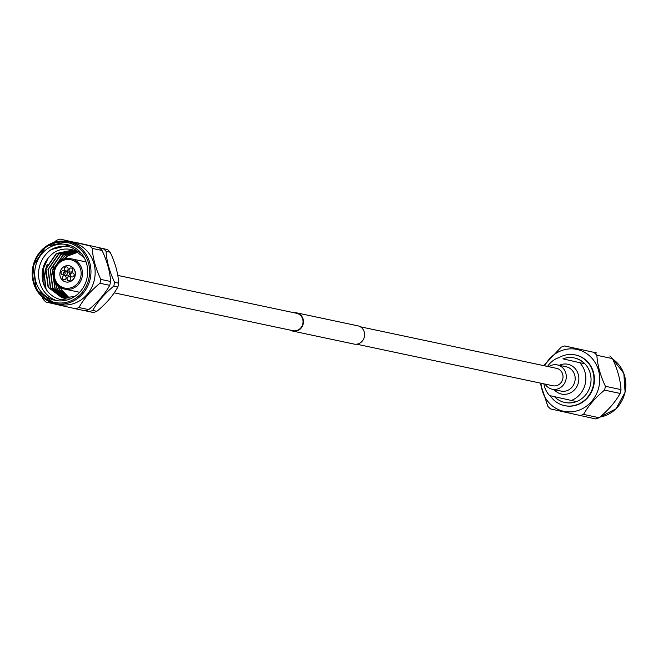 <?xml version="1.0" encoding="UTF-8"?>
<svg xmlns="http://www.w3.org/2000/svg" width="658" height="658" viewBox="0 0 658 658"><rect width="100%" height="100%" fill="white"/><g stroke="black" fill="none" stroke-linecap="round" stroke-linejoin="round"><path stroke-width="0.99" d="M296.519 313.274A8.891 8.233 102 0 1 296.635 313.29A8.891 8.233 102 0 1 296.742 313.315A8.891 8.233 102 0 1 302.836 323.761A8.891 8.233 102 0 1 292.95 330.694A8.891 8.233 102 0 1 292.835 330.67M357.771 325.809A9.327 8.636 102 0 1 357.894 325.833A9.327 8.636 102 0 1 358.01 325.858A9.327 8.636 102 0 1 364.392 336.806A9.327 8.636 102 0 1 354.029 344.076A9.327 8.636 102 0 1 353.905 344.044M294.101 312.756A9.327 8.636 102 0 1 296.725 312.871A9.327 8.636 102 0 1 296.84 312.904A9.327 8.636 102 0 1 303.223 323.851A9.327 8.636 102 0 1 292.859 331.114A9.327 8.636 102 0 1 292.736 331.089A9.327 8.636 102 0 1 290.417 330.16M556.487 368.332A8.891 8.233 102 0 1 556.602 368.357A8.891 8.233 102 0 1 556.717 368.381A8.891 8.233 102 0 1 562.804 378.827A8.891 8.233 102 0 1 552.917 385.761A8.891 8.233 102 0 1 552.802 385.736M62.526 274.838A2.064 1.916 102 0 1 63.382 270.792A2.064 1.916 -78 0 0 62.526 274.838M65.841 270.997A2.064 1.916 102 0 1 66.705 266.959A2.064 1.916 -78 0 0 65.841 270.997M70.513 272.067A2.064 1.916 102 0 1 71.368 268.02A2.064 1.916 -78 0 0 70.513 272.067M71.862 276.96A2.064 1.916 102 0 1 72.717 272.922A2.064 1.916 -78 0 0 71.862 276.96M68.547 280.801A2.064 1.916 102 0 1 69.403 276.755A2.064 1.916 -78 0 0 68.547 280.801M63.875 279.74A2.064 1.916 102 0 1 64.731 275.694A2.064 1.916 -78 0 0 63.875 279.74M63.62 272.42L64.122 271.918A2.064 1.916 102 0 1 67.272 273.818A2.064 1.916 102 0 1 63.629 274.254L63.365 273.588A1.036 0.954 -78 0 0 65.191 273.374A1.036 0.954 -78 0 0 63.62 272.42A1.036 0.954 -78 0 0 63.365 273.588M65.833 271.384A2.064 1.916 102 0 1 65.858 271.392L67.971 271.836A2.064 1.916 -78 0 0 67.947 271.836M67.091 275.883A2.064 1.916 -78 0 0 69.419 274.271A2.064 1.916 -78 0 0 67.971 271.836M69.361 265.791A8.274 7.657 -78 0 0 69.263 265.766A8.274 7.657 -78 0 0 60.067 272.215A8.274 7.657 -78 0 0 65.726 281.937A8.274 7.657 -78 0 0 65.833 281.953A8.274 7.657 -78 0 0 75.028 275.505A8.274 7.657 -78 0 0 69.361 265.791M65.907 281.969A8.274 7.657 -78 0 0 65.981 281.986A8.274 7.657 -78 0 0 75.185 275.538A8.274 7.657 -78 0 0 69.518 265.824A8.274 7.657 -78 0 0 69.411 265.799A8.274 7.657 -78 0 0 69.337 265.783M63.768 279.716A2.064 1.916 -78 0 0 66.096 278.112A2.064 1.916 -78 0 0 64.657 275.677A2.064 1.916 -78 0 0 62.354 277.289A2.064 1.916 -78 0 0 63.768 279.716M68.44 280.777A2.064 1.916 -78 0 0 70.768 279.173A2.064 1.916 -78 0 0 69.32 276.738A2.064 1.916 -78 0 0 67.026 278.35A2.064 1.916 -78 0 0 68.44 280.777M71.763 276.944A2.064 1.916 -78 0 0 74.083 275.332A2.064 1.916 -78 0 0 72.643 272.897A2.064 1.916 -78 0 0 70.34 274.518A2.064 1.916 -78 0 0 71.763 276.944M70.406 272.042A2.064 1.916 -78 0 0 72.734 270.438A2.064 1.916 -78 0 0 71.294 268.003A2.064 1.916 -78 0 0 68.991 269.615A2.064 1.916 -78 0 0 70.406 272.042M65.742 270.981A2.064 1.916 -78 0 0 68.07 269.369A2.064 1.916 -78 0 0 66.623 266.934A2.064 1.916 -78 0 0 64.328 268.554A2.064 1.916 -78 0 0 65.742 270.981M64.492 271.622A2.064 1.916 -78 0 0 61.005 272.387A2.064 1.916 -78 0 0 63.793 274.583M54.935 300.319A28.5 26.394 -78 0 0 55.297 300.402A28.5 26.394 -78 0 0 86.979 278.178A28.5 26.394 -78 0 0 67.47 244.71A28.5 26.394 -78 0 0 67.108 244.636A28.5 26.394 -78 0 0 35.425 266.852A28.5 26.394 -78 0 0 54.935 300.319M51.735 276.368L52.558 270.282L53.948 265.906M44.958 274.937L45.78 268.842L47.179 264.475M44.242 285.728L43.239 268.308L45.698 261.588M46.093 289.232L43.527 268.365L48.19 257.952M57.221 300.731A28.5 26.394 -78 0 1 38.74 277.717A28.5 26.394 -78 0 1 51.258 249.522L69.123 245.154M107.525 249.579L73.877 241.988L107.525 249.579A36.182 33.5 102 0 1 110.166 252.203L106.061 251.331C106.637 261.152 109.483 271.491 114.599 282.331L118.703 283.203C118.127 273.374 115.282 263.044 110.166 252.203M118.703 283.203A36.182 33.5 102 0 1 117.84 287.044L113.735 286.172C104.499 293.764 97.499 301.858 92.737 310.453L96.841 311.324C106.078 303.733 113.077 295.639 117.84 287.044M96.841 311.324A36.182 33.5 102 0 1 93.337 312.542L85.326 310.79M89.225 311.67A36.182 33.5 -78 0 0 92.737 310.453M113.735 286.172A36.182 33.5 -78 0 0 114.599 282.331M106.061 251.331A36.182 33.5 -78 0 0 103.413 248.708M99.407 247.86A36.182 33.5 102 0 1 102.056 250.484L92.268 248.411A36.182 33.5 -78 0 0 89.628 245.788L60.092 239.068A36.182 33.5 -78 0 0 56.58 240.285L54.195 242.317M110.593 281.484A36.182 33.5 102 0 1 109.73 285.325L99.942 283.253A36.182 33.5 -78 0 0 100.814 279.411L110.593 281.484C110.018 271.664 107.172 261.325 102.056 250.484M88.731 309.605A36.182 33.5 102 0 1 85.219 310.823L75.44 308.75A36.182 33.5 -78 0 0 78.952 307.533L88.731 309.605C97.968 302.014 104.967 293.92 109.73 285.325M58.809 304.341A31.633 29.289 -78 0 0 59.204 304.432A31.633 29.289 -78 0 0 94.365 279.765A31.633 29.289 -78 0 0 72.717 242.621A31.633 29.289 -78 0 0 72.314 242.539A31.633 29.289 -78 0 0 71.919 242.457M75.44 308.75L45.904 302.022A36.182 33.5 -78 0 1 43.255 299.406L42.12 296.898M99.942 283.253C90.705 290.844 83.706 298.938 78.952 307.533M92.268 248.411C92.852 258.232 95.698 268.571 100.814 279.411M60.092 239.068L89.628 245.788M84.175 257.615L75.3 250.797L71.87 249.604C64.245 247.967 56.785 250.015 52.533 253.749C47.236 258.257 43.987 263.381 42.786 269.097C39.908 283.277 47.031 295.738 59.894 299.398L67.001 300.032M51.258 249.522C57.863 246.043 64.632 245.344 71.558 247.424L81.411 253.486M62.329 297.835L48.363 287.283L45.978 268.941L56.563 253.552L73.194 249.982M64.731 298.345L63.612 298.074M64.451 298.288L50.625 287.76L48.231 269.418L58.817 254.029L73.935 250.237M64.624 298.173L52.879 288.245L50.493 269.903L61.079 254.514L74.88 250.616M65.784 298.239L55.14 288.722L52.747 270.38L63.333 254.991L75.917 251.06M66.968 298.247L57.394 289.199L54.384 279.444M58.562 262.616L65.594 255.469L76.978 251.578M68.161 298.181L59.656 289.676L57.665 285.046M63.818 259.326L67.848 255.946L78.022 252.162M69.37 298.041L61.91 290.153L60.61 287.456M74.519 296.618L61.885 297.745L48.083 287.225L45.69 268.883L56.275 253.494L73.145 249.974M63.324 298.016L50.345 287.702L47.952 269.361L58.537 253.972L73.819 250.196M64.476 298.156L52.599 288.179L50.205 269.838L60.791 254.449L74.757 250.558M65.635 298.239L54.861 288.656L52.467 270.315L63.053 254.926L75.785 251.002M66.82 298.247L57.114 289.142L54.014 278.12M57.641 263.57L65.306 255.411L76.846 251.512M68.004 298.189L59.376 289.619L57.262 284.601M63.283 259.532L67.568 255.888L77.891 252.088M69.213 298.066L61.63 290.096L60.265 287.242M65.874 257.418A28.5 26.394 -78 0 0 64.361 259.145M596.773 352.976L564.679 345.944L596.773 352.976M541.008 383.244A31.633 29.289 -78 0 0 563.396 411.225A31.633 29.289 -78 0 0 598.912 386.863A31.633 29.289 -78 0 0 577.305 349.505A31.633 29.289 -78 0 0 544.701 365.84M564.679 345.944A36.182 33.5 -78 0 0 561.167 347.169L543.779 365.642M580.027 415.626A36.182 33.5 -78 0 0 583.539 414.408L599.134 417.715A36.182 33.5 102 0 1 595.63 418.932L550.491 408.906A36.182 33.5 -78 0 1 547.851 406.282L540.218 383.071M548.764 366.695A12.412 11.49 102 0 1 557.334 364.919A12.412 11.49 102 0 1 557.49 364.951A12.412 11.49 102 0 1 565.979 379.526A12.412 11.49 102 0 1 552.185 389.199A12.412 11.49 102 0 1 552.029 389.166A12.412 11.49 102 0 1 545.079 384.099M566.069 366.769A12.412 11.49 102 0 1 566.225 366.802A12.412 11.49 102 0 1 566.382 366.835A12.412 11.49 102 0 1 574.878 381.41A12.412 11.49 102 0 1 561.085 391.082A12.412 11.49 102 0 1 560.92 391.049M559.259 365.33A15.241 14.114 102 0 1 568.051 364.302A15.241 14.114 102 0 1 578.456 382.298A15.241 14.114 102 0 1 561.348 394.035A15.241 14.114 102 0 1 554.118 389.61M558.502 357.911A25.909 23.984 102 0 1 575.273 354.925A25.909 23.984 102 0 1 575.602 354.999A25.909 23.984 102 0 1 593.335 385.415A25.909 23.984 102 0 1 564.539 405.616A25.909 23.984 102 0 1 564.21 405.542A25.909 23.984 102 0 1 550.154 395.688M575.495 354.975A25.909 23.984 102 0 1 575.717 355.016A25.909 23.984 102 0 1 576.046 355.09A25.909 23.984 102 0 1 593.779 385.514A25.909 23.984 102 0 1 564.983 405.706A25.909 23.984 102 0 1 564.761 405.657M554.538 396.692A22.75 21.064 -78 0 0 564.515 402.383A22.75 21.064 -78 0 0 564.803 402.449A22.75 21.064 -78 0 0 576.087 401.52L549.627 395.573A22.75 21.064 102 0 1 543.886 383.853M574.426 357.968A22.75 21.064 102 0 1 574.623 358.01A22.75 21.064 102 0 1 574.911 358.075A22.75 21.064 102 0 1 590.481 384.79A22.75 21.064 102 0 1 565.189 402.531A22.75 21.064 102 0 1 564.992 402.49M584.592 363.784A22.75 21.064 -78 0 0 574.516 357.993A22.75 21.064 -78 0 0 574.228 357.927A22.75 21.064 -78 0 0 562.944 358.857L584.592 363.784L562.944 358.857M579.772 362.764A22.75 21.064 102 0 1 571.267 400.5M547.571 366.448A22.75 21.064 102 0 1 558.132 357.837M604.538 390.128A36.182 33.5 -78 0 0 605.401 386.295L621.004 389.594A36.182 33.5 102 0 1 620.132 393.435L604.538 390.128C595.301 397.728 588.301 405.821 583.539 414.408M609.818 355.978A36.182 33.5 102 0 1 612.458 358.594L596.864 355.287C597.456 365.124 600.302 375.455 605.401 386.295M596.864 355.287A36.182 33.5 -78 0 0 594.215 352.672M621.004 389.594C620.412 379.765 617.558 369.426 612.458 358.594M599.134 417.715C608.37 410.115 615.37 402.022 620.132 393.435M64.673 289.109A15.512 14.361 102 0 1 54.055 270.89A15.512 14.361 102 0 1 71.294 258.8A15.512 14.361 102 0 1 71.492 258.841A15.512 14.361 102 0 1 82.11 277.059A15.512 14.361 102 0 1 64.862 289.15A15.512 14.361 102 0 1 64.673 289.109M70.883 259.77A14.476 13.407 -78 0 0 54.63 270.915A14.476 13.407 -78 0 0 64.517 288.023A14.476 13.407 -78 0 0 80.77 276.87A14.476 13.407 -78 0 0 70.883 259.77M72.314 242.539L68.136 241.651L46.002 246.339L32.9 266.293L36.478 289.915L54.622 303.461A31.633 29.289 102 0 1 32.974 266.317A31.633 29.289 102 0 1 68.136 241.651A31.633 29.289 102 0 1 68.539 241.741A31.633 29.289 102 0 1 90.187 278.885A31.633 29.289 102 0 1 55.025 303.544A31.633 29.289 102 0 1 54.63 303.461L59.204 304.432M67.93 242.67A30.597 28.335 -78 0 0 33.574 266.227A30.597 28.335 -78 0 0 54.474 302.367A30.597 28.335 -78 0 0 88.822 278.803A30.597 28.335 -78 0 0 67.93 242.67M599.907 417.073A31.633 29.289 -78 0 0 625.026 392.234A31.633 29.289 -78 0 0 612.688 359.079L623.825 373.39L625.1 392.242L616.02 408.807L599.89 417.082M296.635 313.29L117.79 275.414M357.894 325.833L296.725 312.871M556.602 368.357L360.337 326.787M552.917 385.761L356.644 344.192M354.029 344.076L292.859 331.114M292.95 330.694L114.237 292.843M79.643 292.284L64.665 289.109C46.422 286.041 53.446 253.93 71.294 258.8L86.075 261.925M64.978 275.431L67.116 275.883M552.185 389.199L561.085 391.082M564.539 405.616L564.983 405.706M575.273 354.925L575.717 355.016M557.334 364.919L566.225 366.802"/></g></svg>
